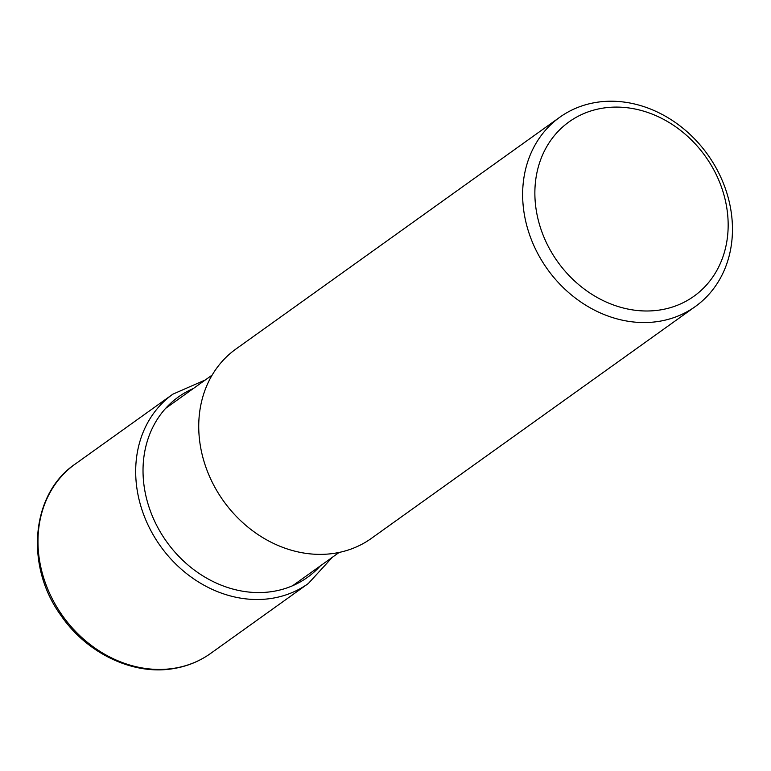 <?xml version="1.0" encoding="UTF-8"?>
<svg xmlns="http://www.w3.org/2000/svg" width="771" height="771" viewBox="0 0 771 771"><rect width="100%" height="100%" fill="white"/><g stroke="black" fill="none" stroke-linecap="round" stroke-linejoin="round"><path stroke-width="1.16" d="M660.622 309.875A107.246 90.747 -125.6 0 1 539.353 224.11A107.246 90.747 -125.6 0 1 602.411 108.21A107.246 90.747 -125.6 0 1 723.68 193.974A107.246 90.747 -125.6 0 1 660.622 309.875M659.138 321.334A116.411 98.505 54.4 0 0 695.297 306.55A116.411 98.505 54.4 0 0 727.593 195.526A116.411 98.505 54.4 0 0 595.954 102.437A116.411 98.505 54.4 0 0 559.794 117.231A116.411 98.505 54.4 0 0 527.509 228.245A116.411 98.505 54.4 0 0 659.138 321.334M695.297 306.55L371.4 538.37A116.411 98.505 -125.6 0 1 335.24 553.164A116.411 98.505 -125.6 0 1 211.774 481.287A116.411 98.505 -125.6 0 1 235.897 349.051L559.794 117.231M174.477 668.226A116.411 98.505 -125.6 0 1 51.021 596.349A116.411 98.505 -125.6 0 1 75.134 464.113C31.1 493.864 24.807 565.683 60.697 615.094C86.651 653.384 133.287 675.714 173.668 668.563C187.314 666.308 199.631 661.258 210.637 653.432A116.411 98.505 -125.6 0 1 174.477 668.226M205.346 379.93L172.839 394.183A116.411 98.505 54.4 0 0 148.726 526.42A116.411 98.505 54.4 0 0 272.182 598.296A116.411 98.505 54.4 0 0 308.342 583.502L210.637 653.432M193.309 388.545A110.908 93.85 54.4 0 0 151.424 513.775A110.908 93.85 54.4 0 0 273.079 591.415A110.908 93.85 54.4 0 0 320.273 565.943M172.839 394.183L75.134 464.113M332.311 557.327L308.342 583.502M339.153 552.431L292.643 585.719M212.179 375.043L165.678 408.331"/></g></svg>
